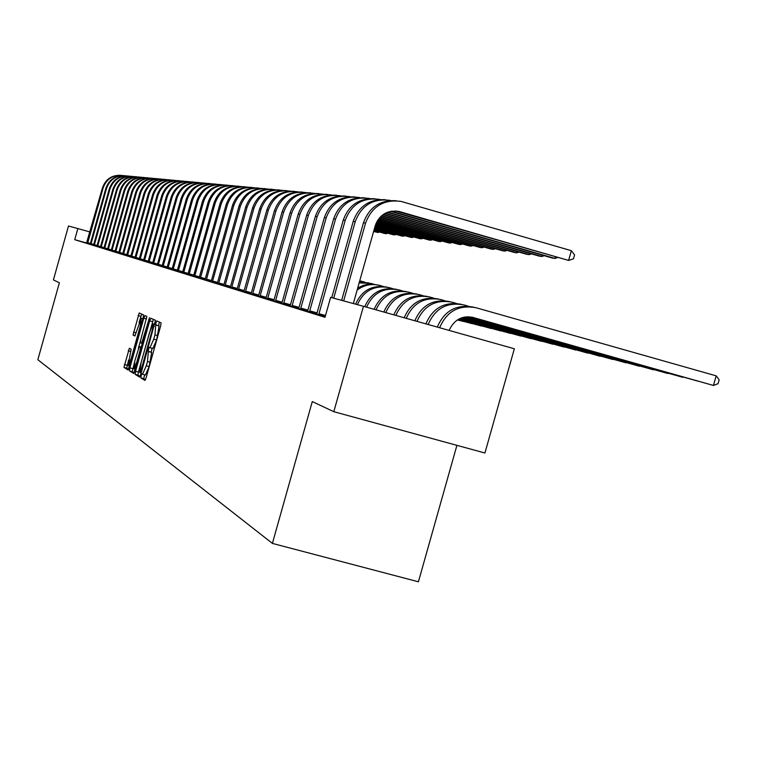 <?xml version="1.0" encoding="UTF-8"?>
<svg xmlns="http://www.w3.org/2000/svg" width="757" height="757" viewBox="0 0 757 757"><rect width="100%" height="100%" fill="white"/><g stroke="black" fill="none" stroke-linecap="round" stroke-linejoin="round"><path stroke-width="1.14" d="M141.133 375.699L140.84 377.857L144.965 380.411L146.139 377.762L160.673 325.907L161.071 322.842L156.803 320.911L155.961 322.785L154.939 334.897L153.737 339.193L149.962 347.7L149.366 347.397L148.542 349.251L147.483 361.505L146.281 365.792L142.543 374.223L141.947 373.873L141.133 375.699M144.653 374.791L143.716 378.642L145.458 379.721M159.377 322.075L158.563 325.699L159.112 325.955L156.226 325.16M152.11 348.286L151.135 352.175L151.674 352.469L148.798 351.674M129.343 348.229L123.968 367.41L128.141 369.993L143.149 317.864L143.556 314.94L139.203 312.982L133.033 335.039L134.869 335.976L141.304 318.262L140.263 326.087L131.131 358.695L128.151 365.489L131.131 349.232L129.343 348.229M59.377 282.74L53.406 279.939L68.49 226.012L77.848 228.557L74.735 239.676L325.008 317.306L330.62 297.359L363.464 306.301L333.809 411.694L312.281 401.579L272.397 543.403L37.85 359.717L59.377 282.74M135.56 371.308L135.153 374.337L139.572 377.081L140.755 374.469L155.478 320.325L150.861 318.243L149.697 320.873L135.56 371.308L138.399 372.075L137.982 375.112L140.083 376.399M133.762 373.475L129.475 370.826L129.882 367.845L143.802 318.167L144.937 315.574L146.858 316.435L140.774 339.675L140.367 342.647L141.635 343.309L149.536 317.637L133.781 373.485M86.97 243.101L74.735 239.676M325.188 316.663L316.719 314.164M316.767 314.032L307.56 311.326M307.607 311.203L298.693 308.591M298.741 308.468L290.12 305.942M290.158 305.819L281.803 303.368M281.841 303.254L273.75 300.879M273.788 300.766L265.934 298.466M265.972 298.362L257.38 295.845L258.364 296.119L258.705 295.173L282.077 211.922C286.96 198.523 296.403 192.155 310.379 192.798M258.402 296.015L250.056 293.584L251.012 293.848L251.343 292.912L274.375 210.891C279.182 197.7 288.474 191.417 302.251 192.051M251.04 293.754L243.868 291.644M243.905 291.549L236.033 289.25L236.932 289.496L237.263 288.587L259.623 208.923C264.288 196.11 273.315 190.007 286.704 190.613M236.969 289.401L229.324 287.168L230.194 287.414L230.516 286.515L252.554 207.976C257.153 195.353 266.057 189.335 279.257 189.931M230.223 287.329L222.795 285.152L223.646 285.389L223.958 284.5L245.684 207.049C250.217 194.615 258.998 188.682 272.009 189.259M223.675 285.304L217.268 283.421M217.306 283.336L210.266 281.282L211.071 281.5L211.383 280.639L232.513 205.289C236.922 193.196 245.457 187.424 258.118 187.973M211.099 281.424L205.043 279.636M205.071 279.56L199.167 277.819M199.195 277.743L192.704 275.851L193.442 276.059L193.735 275.217L214.042 202.819C218.262 191.199 226.466 185.654 238.644 186.175M193.47 275.974L187.868 274.337M187.897 274.261L181.737 272.454L182.437 272.652L182.721 271.839L202.507 201.267C206.623 189.96 214.61 184.557 226.485 185.058M182.465 272.577L177.147 271.015M177.166 270.949L171.981 269.416M172 269.35L166.285 267.675L166.937 267.864L167.212 267.079L186.26 199.091C190.225 188.209 197.918 183.005 209.358 183.478M166.966 267.798L162.026 266.341M162.045 266.275L156.604 264.685L157.229 264.855L157.484 264.089L176.078 197.728C179.939 187.111 187.452 182.03 198.618 182.484M157.248 264.789L152.535 263.408M152.564 263.351L147.369 261.827L147.965 261.998L148.221 261.241L166.37 196.432C170.145 186.061 177.479 181.103 188.389 181.538M147.984 261.931L143.489 260.616M143.508 260.55L138.55 259.102L139.373 258.525L157.106 195.192C160.787 185.068 167.959 180.213 178.624 180.639M139.137 259.206L134.292 257.787L135.096 257.219L152.63 194.596C156.273 184.576 163.361 179.787 173.902 180.204M134.869 257.882L130.128 256.5L130.914 255.932L148.258 194.01C151.854 184.112 158.866 179.362 169.284 179.778M130.687 256.595L126.589 255.383M126.608 255.336L122.076 254.002L122.833 253.453L139.79 192.874C143.3 183.194 150.16 178.557 160.361 178.955M122.615 254.097L118.688 252.942M118.698 252.895L114.856 251.759M114.875 251.712L110.626 250.463L111.345 249.924L127.763 191.266C131.16 181.898 137.802 177.403 147.681 177.781M111.128 250.548L106.964 249.337L107.674 248.798L123.921 190.745C127.28 181.481 133.847 177.034 143.631 177.412M107.466 249.422L103.851 248.362M103.87 248.315L100.34 247.274M100.35 247.227L96.442 246.082L97.104 245.552L112.859 189.269C116.114 180.289 122.483 175.974 131.964 176.334M96.905 246.157L93.073 245.041L93.726 244.511L109.32 188.796C112.547 179.901 118.849 175.633 128.236 175.984M93.527 245.117L90.206 244.142M90.215 244.095L86.535 243.016L102.45 187.868C105.611 179.163 111.79 174.981 120.997 175.321M272.397 543.403L418.422 581.792L456.916 445.343M363.464 306.301L514.344 348.769L484.925 452.998L333.809 411.694M90.102 232.002L77.848 228.557M142.6 374.223L145.429 375.008L149.176 366.577L146.281 365.792M151.674 352.469L149.176 366.577M152.848 348.494L149.962 347.7L152.848 348.494L156.633 339.988L153.737 339.193M159.112 325.955L156.633 339.988M153.368 319.369L138.399 372.075M140.272 372.851L153.936 324.091L153.321 323.816L149.583 332.285L141.039 362.754L139.723 372.52L141.143 373.087L140.282 372.86M134.263 372.813L129.475 370.826M134.528 362.016L132.267 371.583M138.351 348.343L140.565 340.461M134.869 360.72L133.809 368.763L136.847 361.865L140.111 350.207L140.518 347.217L139.269 346.536L134.869 360.72M141.654 314.089L139.033 322.747M128.586 360.029L126.722 368.167L128.614 369.331M449.156 330.421C454.02 319.728 462.054 315.423 473.257 317.505L713.454 385.455L716.179 375.851L476.011 307.73C458.884 304.588 446.762 311.259 439.628 327.743M471.479 317.088L713.454 385.455L718.062 383.676L719.15 379.834L716.179 375.851M473.418 307.115C456.414 304.077 444.368 310.73 437.291 327.081M395.551 210.957L568.611 260.427L571.365 250.69L401.03 201.4C383.733 199.157 371.905 206.387 365.555 223.107L343.669 300.917M396.185 200.728C380.052 199.905 369.142 207.276 363.455 222.823L341.644 300.359M353.339 303.548L375.188 225.87C379.484 214.638 387.442 209.831 399.062 211.458L568.611 260.427L573.475 258.799L574.572 254.91L571.365 250.69M468.886 316.805L697.689 381.083M469.264 316.823L698.115 381.206M468.375 306.197L463.89 304.92C447.084 301.835 435.161 308.364 428.131 324.507M461.363 304.323C444.681 301.343 432.853 307.862 425.879 323.873M467.353 316.795L682.341 377.175M467.627 316.786L682.757 377.298M456.462 303.425L452.175 302.213C435.672 299.166 423.958 305.554 417.012 321.375M449.705 301.627C433.335 298.703 421.706 305.08 414.836 320.76M466.18 316.871L667.485 373.39M466.388 316.852L667.892 373.513M444.946 300.756L440.839 299.583C424.639 296.593 413.114 302.847 406.263 318.347M438.426 299.015C422.359 296.148 410.937 302.393 404.162 317.76M390.707 200.529L390.101 200.387C373.087 198.183 361.458 205.289 355.213 221.716L333.705 298.201M385.351 199.725C369.492 198.93 358.771 206.169 353.188 221.451L331.746 297.671M390.593 211.335L552.326 258.042L554.995 258.43L555.392 257.002M391.407 211.184L554.995 258.43L557.474 257.607M318.754 314.827L318.981 313.682L325.51 315.508M380.061 199.526L379.531 199.403C362.792 197.236 351.352 204.229 345.211 220.382L318.981 313.682M374.885 198.76C359.282 197.984 348.74 205.1 343.252 220.117L316.71 314.193M387.376 212.291L539.239 256.121L541.823 256.5L542.211 255.118M387.934 212.083L541.823 256.5L544.226 255.705M309.528 311.969L309.755 310.843L317.164 312.915M369.766 198.561L369.321 198.457C352.838 196.328 341.587 203.198 335.55 219.085L309.755 310.843M364.76 197.823C349.412 197.066 339.041 204.068 333.648 218.83L307.55 311.364M384.982 213.417L526.579 254.276L529.077 254.636L529.455 253.302M385.417 213.181L529.077 254.636L531.414 253.869M465.195 316.994L653.102 369.728M465.375 316.965L653.499 369.842M433.808 298.163L429.872 297.047C413.965 294.104 402.629 300.226 395.864 315.423M427.516 296.498C411.742 293.678 400.51 299.8 393.82 314.846M300.605 309.216L300.822 308.099L307.995 310.115M359.812 197.634L359.433 197.539C343.214 195.438 332.134 202.204 326.191 217.836L300.822 308.099M354.967 196.915C339.865 196.186 329.664 203.075 324.356 217.59L298.684 308.619M383.07 214.619L514.325 252.478L516.747 252.829L517.116 251.542M383.421 214.373L516.747 252.829L519.009 252.09M464.344 317.136L639.163 366.189M464.505 317.107L639.551 366.293M423.021 295.665L419.255 294.587C403.623 291.691 392.467 297.681 385.796 312.584M416.946 294.047C401.456 291.284 390.413 297.283 383.818 312.026M463.596 317.297L625.661 362.745M463.738 317.268L626.039 362.849M412.584 293.233L408.96 292.211C393.602 289.344 382.635 295.23 376.04 309.84M406.708 291.682C391.492 288.966 380.629 294.842 374.119 309.301M462.924 317.467L612.564 359.414M463.057 317.438L612.924 359.518M402.459 290.887L398.986 289.903C383.894 287.083 373.097 292.845 366.577 307.181M396.782 289.382C381.84 286.714 371.148 292.476 364.723 306.661M462.319 317.647L599.856 356.178M462.432 317.609L600.206 356.273M392.656 288.606L389.316 287.66C374.46 284.887 363.814 290.546 357.389 304.645M387.158 287.149C372.444 284.537 361.912 290.205 355.591 304.153M461.761 317.826L587.517 353.036M461.865 317.789L587.867 353.131M383.137 286.401L379.938 285.493C371.668 283.383 364.06 284.925 357.115 290.111M377.828 284.992L371.952 284.121L367.495 284.395L363.133 285.446L357.711 288.01M291.965 306.538L292.183 305.45L299.119 307.389M349.866 196.659C333.894 194.587 322.984 201.239 317.145 216.625L292.183 305.45M345.476 196.044C330.61 195.325 320.58 202.11 315.366 216.379L290.111 305.97M381.49 215.868L502.459 250.737L504.805 251.087L505.156 249.829M381.783 215.613L504.805 251.087L507.001 250.368M283.591 303.954L283.809 302.876L290.537 304.759M340.839 195.855L340.593 195.798C324.867 193.764 314.127 200.312 308.373 215.442L283.809 302.876M336.288 195.192C321.659 194.492 311.78 201.173 306.651 215.215L281.793 303.396M380.175 217.127L490.962 249.053L493.233 249.384L493.573 248.182M380.421 216.88L493.233 249.384L495.362 248.693M275.482 301.447L275.699 300.387L282.21 302.213M331.793 195.003L331.613 194.965C316.114 192.959 305.535 199.403 299.876 214.307L275.699 300.387M327.384 194.369C312.982 193.688 303.254 200.264 298.211 214.089L273.741 300.908M379.058 218.404L479.806 247.425L482.01 247.747L482.341 246.574M379.266 218.148L482.01 247.747L484.083 247.075M267.618 299.015L267.827 297.974L274.148 299.744M323.031 194.189L322.908 194.161C307.635 192.183 297.217 198.533 291.634 213.209L267.827 297.974M318.754 193.574C304.56 192.912 294.984 199.384 290.016 212.991L265.925 298.495M378.103 219.672L468.999 245.836L471.128 246.148L471.45 245.013M378.282 219.416L471.128 246.148L473.144 245.505M259.992 296.649L260.2 295.627L266.332 297.35M314.524 193.395L314.458 193.376C299.412 191.426 289.136 197.681 283.648 212.14L260.2 295.627M377.298 220.93L458.496 244.303L460.578 244.606L460.881 243.508M377.45 220.675L460.578 244.606L462.527 243.981M461.25 318.006L575.547 349.989M461.344 317.978L575.878 350.084M373.901 284.253L370.826 283.383L359.14 282.929M368.763 282.891L359.338 282.21M252.592 294.369L252.8 293.356L258.743 295.022M306.282 192.619L306.263 192.619C291.426 190.698 281.301 196.858 275.898 211.099L252.8 293.356M376.617 222.18L448.314 242.808L450.33 243.111L450.623 242.041M376.74 221.933L450.33 243.111L452.222 242.495M460.776 318.195L563.908 347.028M460.862 318.158L564.239 347.113M364.94 282.172L359.963 280.856M245.41 292.145L245.609 291.152L251.381 292.77M298.267 191.871C283.657 189.998 273.693 196.072 268.366 210.086L245.609 291.152M294.359 191.322C280.781 190.707 271.621 196.896 266.89 209.888L243.858 291.663M376.049 223.419L438.417 241.36L440.375 241.644L440.669 240.612M376.153 223.173L440.375 241.644L442.22 241.057M460.332 318.375L552.601 344.142M460.417 318.337L552.922 344.236M238.427 289.988L238.635 289.004L244.237 290.574M290.499 191.152C276.106 189.326 266.294 195.315 261.051 209.112L238.635 289.004M375.576 224.649L428.803 239.95L430.705 240.234L430.988 239.221M375.661 224.403L430.705 240.234L432.502 239.657M459.915 318.565L541.605 341.341M460.001 318.527L541.917 341.435M231.642 287.887L231.85 286.922L237.301 288.445M282.938 190.442C268.763 188.673 259.102 194.577 253.955 208.156L231.85 286.922M375.198 225.86L419.454 238.587L421.299 238.852L421.583 237.878M375.264 225.624L421.299 238.852L423.059 238.304M459.527 318.744L530.912 338.616M459.603 318.706L531.215 338.71M225.056 285.853L225.255 284.897L230.554 286.383M275.605 189.761C261.629 188.029 252.119 193.858 247.047 207.238L225.255 284.897M374.857 227.053L410.37 237.253L412.168 237.518L412.433 236.562M374.923 226.816L412.168 237.518L413.871 236.979M459.168 318.924L520.504 335.966M459.244 318.886L520.807 336.051M218.641 283.866L218.839 282.929L223.996 284.377M268.461 189.089C254.693 187.414 245.315 193.158 240.329 206.339L218.839 282.929M264.969 188.607C252.128 188.039 243.48 193.896 239.013 206.159L217.268 283.44M374.535 228.207L401.522 235.957L403.273 236.212L403.538 235.295M374.601 227.98L403.273 236.212L404.938 235.692M458.827 319.104L510.379 333.392M458.893 319.066L510.672 333.468M458.505 319.274L500.519 330.875M458.562 319.246L500.803 330.96M458.203 319.454L490.914 328.434M458.259 319.416L491.189 328.51M457.909 319.624L481.547 326.049M457.966 319.586L481.821 326.125M457.635 319.795L472.425 323.722M457.692 319.757L472.69 323.797M457.37 319.956L463.53 321.46M457.427 319.927L463.786 321.526M212.405 281.945L212.603 281.017L217.619 282.418M261.515 188.446C247.946 186.809 238.71 192.477 233.799 205.459L212.603 281.017M374.223 229.333L392.921 234.698L394.624 234.944L394.87 234.045M374.28 229.106L394.624 234.944L396.242 234.443M206.339 280.062L206.538 279.153L211.411 280.516M254.759 187.812C241.379 186.222 232.276 191.824 227.441 204.608L206.538 279.153M251.456 187.358C238.957 186.818 230.535 192.515 226.192 204.437L205.033 279.664M373.911 230.421L384.547 233.468L386.202 233.714L386.448 232.844M373.967 230.204L386.202 233.714L387.773 233.222M200.435 278.235L200.624 277.336L205.374 278.671M248.182 187.197C234.992 185.645 226.012 191.171 221.252 203.784L200.624 277.336M244.965 186.761C232.626 186.231 224.318 191.852 220.032 203.614L199.157 277.847M373.608 231.481L377.998 232.513L378.235 231.661M373.674 231.273L377.998 232.513L379.541 232.039M194.681 276.456L194.871 275.567L199.498 276.863M241.776 186.6C228.765 185.087 219.918 190.546 215.225 202.971L194.871 275.567M189.07 274.725L189.259 273.845L193.764 275.113M235.541 186.023C222.709 184.547 213.976 189.931 209.358 202.185L189.259 273.845M232.484 185.607C220.467 185.096 212.367 190.575 208.203 202.034L187.868 274.356M183.61 273.031L183.8 272.17L188.19 273.4M229.456 185.456C216.795 184.017 208.184 189.335 203.633 201.419L183.8 272.17M178.283 271.385L178.472 270.533L182.749 271.735M223.533 184.907C211.042 183.497 202.545 188.758 198.05 200.671L178.472 270.533M220.628 184.519C208.913 184.027 201.021 189.364 196.952 200.529L177.138 271.034M173.098 269.785L173.277 268.943L177.45 270.107M217.751 184.367C205.421 182.995 197.038 188.19 192.619 199.943L173.277 268.943M214.922 183.989C203.349 183.506 195.552 188.777 191.54 199.801L171.971 269.435M168.026 268.215L168.205 267.382L172.284 268.527M212.121 183.837C199.943 182.503 191.672 187.632 187.31 199.233L168.205 267.382M163.086 266.691L163.266 265.868L167.24 266.975M206.623 183.326C194.596 182.021 186.44 187.093 182.134 198.542L163.266 265.868M203.926 182.976C192.628 182.513 185.02 187.651 181.112 198.41L162.017 266.36M158.26 265.196L158.44 264.382L162.32 265.47M201.258 182.834C189.382 181.548 181.32 186.563 177.072 197.861L158.44 264.382M153.548 263.739L153.728 262.934L157.513 263.994M196.016 182.342C184.292 181.093 176.334 186.042 172.142 197.208L153.728 262.934M193.442 182.002C182.409 181.557 174.981 186.582 171.167 197.075L152.535 263.427M148.949 262.319L149.129 261.525L152.819 262.556M190.896 181.869C179.314 180.649 171.46 185.541 167.325 196.555L149.129 261.525M144.455 260.928L144.625 260.143L148.24 261.156M185.9 181.406C174.46 180.204 166.701 185.049 162.613 195.931L144.625 260.143M183.449 181.084C172.662 180.649 165.414 185.56 161.686 195.808L143.48 260.626M140.064 259.566L140.234 258.79L143.764 259.783M181.018 180.951C169.71 179.778 162.045 184.566 158.014 195.315L140.234 258.79M135.768 258.241L135.938 257.475L139.392 258.44M176.239 180.507C165.073 179.362 157.494 184.093 153.52 194.71L135.938 257.475M131.576 256.945L131.746 256.188L135.115 257.134M171.574 180.071C160.541 178.945 153.056 183.629 149.12 194.123L131.746 256.188M127.469 255.677L127.64 254.929L130.942 255.847M167.013 179.646C156.103 178.548 148.703 183.185 144.824 193.546L127.64 254.929M164.771 179.362C154.466 178.955 147.53 183.648 143.972 193.432L126.58 255.402M123.457 254.437L123.618 253.69L126.854 254.598M162.556 179.229C151.76 178.16 144.455 182.74 140.622 192.988L123.618 253.69M119.53 253.217L119.691 252.488L122.852 253.368M158.185 178.832C147.52 177.772 140.291 182.305 136.506 192.429L119.691 252.488M156.046 178.557C145.95 178.16 139.165 182.749 135.692 192.325L118.679 252.961M115.689 252.034L115.849 251.305L118.934 252.176M153.917 178.434C143.366 177.393 136.222 181.888 132.475 191.89L115.849 251.305M151.816 178.16C141.833 177.781 135.125 182.323 131.68 191.786L114.856 251.778M111.922 250.87L112.083 250.151L115.111 251.002M149.735 178.046C139.297 177.034 132.238 181.472 128.539 191.37L112.083 250.151M108.242 249.725L108.402 249.015L111.364 249.848M145.637 177.658C135.323 176.674 128.34 181.065 124.678 190.849L108.402 249.015M104.627 248.608L104.788 247.908L107.693 248.722M141.635 177.289C131.425 176.315 124.517 180.668 120.902 190.348L104.788 247.908M139.657 177.043C129.986 176.674 123.486 181.074 120.155 190.244L103.851 248.372M101.097 247.52L101.258 246.829L104.097 247.624M137.708 176.93C127.611 175.974 120.77 180.28 117.203 189.846L101.258 246.829M135.777 176.684C126.201 176.324 119.757 180.677 116.474 189.752L100.331 247.284M97.634 246.451L97.795 245.76L100.577 246.545M133.857 176.57C123.864 175.633 117.108 179.892 113.578 189.364L97.795 245.76M94.246 245.4L94.398 244.719L97.123 245.486M130.09 176.22C120.202 175.302 113.512 179.523 110.02 188.89L94.398 244.719M90.916 244.369L91.077 243.697L93.745 244.445M126.4 175.879C116.616 174.971 109.992 179.154 106.538 188.417L91.077 243.697M124.583 175.652C115.282 175.302 109.046 179.532 105.848 188.332L90.197 244.151M87.661 243.366L87.812 242.694L90.433 243.432M122.776 175.539C113.096 174.659 106.538 178.794 103.122 187.963L87.812 242.694M143.716 378.642L140.84 377.857M158.563 325.699L155.687 324.904M151.135 352.175L148.258 351.38M150.378 362.291L147.483 361.505M157.835 335.701L154.939 334.897M152.526 321.649L149.697 320.873M137.982 375.112L135.153 374.337M141.673 371.185L141.095 371.025M154.229 326.371L153.652 326.21M154.797 324.337L153.936 324.091M132.683 368.602L129.882 367.845M146.574 318.934L143.802 318.167M142.581 343.574L141.644 343.309L142.581 343.574M143.338 340.868L142.77 340.707M149.29 319.634L148.722 319.482M137.405 362.026L136.847 361.865M140.679 350.359L140.111 350.207M141.483 347.472L140.518 347.217M139.26 346.536L141.568 347.17L139.269 346.536M131.671 358.846L131.131 358.695M140.802 326.239L140.263 326.087M135.181 335.625L133.033 335.039M136.137 332.872L133.44 332.134M140.84 316.303L138.086 315.546M126.722 368.167L123.968 367.41M127.129 365.234L124.375 364.477M130.904 351.485L128.226 350.756M473.257 317.505L471.98 317.192M365.555 223.107L363.455 222.823M399.97 211.695L397.756 211.449M355.213 221.716L353.188 221.451M345.211 220.382L343.252 220.117M335.55 219.085L333.648 218.83M326.191 217.836L324.356 217.59M317.145 216.625L315.366 216.379M308.373 215.442L306.651 215.215M299.876 214.307L298.211 214.089M291.634 213.209L290.016 212.991M283.648 212.14L282.077 211.922M275.898 211.099L274.375 210.891M268.366 210.086L266.89 209.888M261.051 209.112L259.623 208.923M253.955 208.156L252.554 207.976M247.047 207.238L245.684 207.049M240.329 206.339L239.013 206.159M233.799 205.459L232.513 205.289M227.441 204.608L226.192 204.437M221.252 203.784L220.032 203.614M215.225 202.971L214.042 202.819M209.358 202.185L208.203 202.034M203.633 201.419L202.507 201.267M198.05 200.671L196.952 200.529M192.619 199.943L191.54 199.801M187.31 199.233L186.26 199.091M182.134 198.542L181.112 198.41M177.072 197.861L176.078 197.728M172.142 197.208L171.167 197.075M167.325 196.555L166.37 196.432M162.613 195.931L161.686 195.808M158.014 195.315L157.106 195.192M153.52 194.71L152.63 194.596M149.12 194.123L148.258 194.01M144.824 193.546L143.972 193.432M140.622 192.988L139.79 192.874M136.506 192.429L135.692 192.325M132.475 191.89L131.68 191.786M128.539 191.37L127.763 191.266M124.678 190.849L123.921 190.745M120.902 190.348L120.155 190.244M117.203 189.846L116.474 189.752M113.578 189.364L112.859 189.269M110.02 188.89L109.32 188.796M106.538 188.417L105.848 188.332M103.122 187.963L102.45 187.868M145.429 375.008L142.543 374.223M135.399 369.189L133.809 368.763M129.693 365.915L128.151 365.489M142.922 318.706L141.304 318.262M399.062 211.458L396.857 211.212"/></g></svg>
